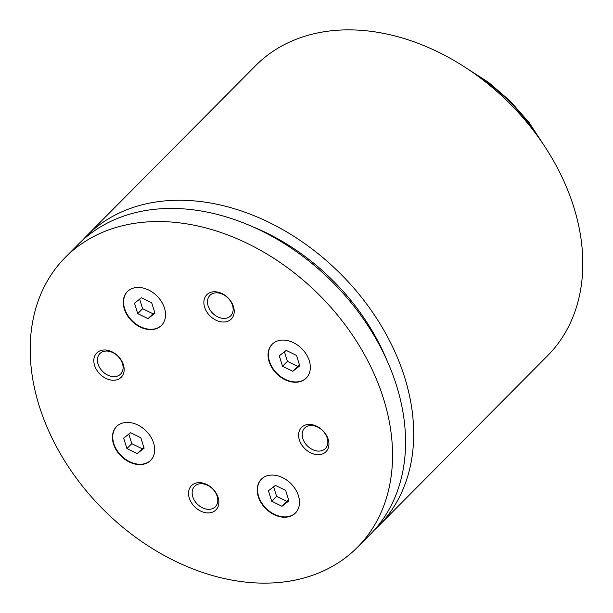 <?xml version="1.0" encoding="UTF-8"?>
<svg xmlns="http://www.w3.org/2000/svg" width="613" height="613" viewBox="0 0 613 613"><rect width="100%" height="100%" fill="white"/><g stroke="black" fill="none" stroke-linecap="round" stroke-linejoin="round"><path stroke-width="0.92" d="M124.324 308.967A24.007 17.754 -135.2 0 0 141.082 327.48A24.007 17.754 -135.2 0 0 161.441 325.442A24.007 17.754 -135.2 0 0 164.476 308.086A24.007 17.754 -135.2 0 0 147.718 289.581A24.007 17.754 -135.2 0 0 127.358 291.619A24.007 17.754 -135.2 0 0 124.324 308.967M127.527 291.451A24.007 17.754 -135.2 0 0 124.646 308.638A24.007 17.754 -135.2 0 0 141.274 327.089A24.007 17.754 -135.2 0 0 161.602 325.273M113.482 443.95A24.007 17.754 -135.2 0 0 130.24 462.455A24.007 17.754 -135.2 0 0 150.599 460.417A24.007 17.754 -135.2 0 0 153.633 443.069A24.007 17.754 -135.2 0 0 136.875 424.556A24.007 17.754 -135.2 0 0 116.516 426.594A24.007 17.754 -135.2 0 0 113.482 443.95M116.685 426.433A24.007 17.754 -135.2 0 0 113.803 443.62A24.007 17.754 -135.2 0 0 130.431 462.064A24.007 17.754 -135.2 0 0 150.76 460.256M258.272 496.591A24.007 17.754 -135.2 0 0 275.038 515.096A24.007 17.754 -135.2 0 0 295.389 513.066A24.007 17.754 -135.2 0 0 298.431 495.71A24.007 17.754 -135.2 0 0 281.673 477.205A24.007 17.754 -135.2 0 0 261.314 479.236A24.007 17.754 -135.2 0 0 258.272 496.591M261.475 479.075A24.007 17.754 -135.2 0 0 258.602 496.262A24.007 17.754 -135.2 0 0 275.222 514.713A24.007 17.754 -135.2 0 0 295.55 512.897M269.115 361.609A24.007 17.754 -135.2 0 0 285.88 380.121A24.007 17.754 -135.2 0 0 306.232 378.083A24.007 17.754 -135.2 0 0 309.274 360.735A24.007 17.754 -135.2 0 0 292.516 342.223A24.007 17.754 -135.2 0 0 272.157 344.261A24.007 17.754 -135.2 0 0 269.115 361.609M272.318 344.1A24.007 17.754 -135.2 0 0 269.444 361.287A24.007 17.754 -135.2 0 0 286.064 379.731A24.007 17.754 -135.2 0 0 306.393 377.922M204.627 307.213A17.233 12.75 -135.2 0 0 223.791 322.032A17.233 12.75 -135.2 0 0 233.453 306.577A17.233 12.75 -135.2 0 0 214.297 291.757A17.233 12.75 -135.2 0 0 204.627 307.213M208.114 305.895A14.574 10.781 -135.2 0 0 218.289 317.128A14.574 10.781 -135.2 0 0 230.649 315.894A14.574 10.781 -135.2 0 0 232.496 305.358A14.574 10.781 -135.2 0 0 222.32 294.125A14.574 10.781 -135.2 0 0 209.96 295.359A14.574 10.781 -135.2 0 0 208.114 305.895M189.294 498.101A17.233 12.75 -135.2 0 0 208.451 512.92A17.233 12.75 -135.2 0 0 218.121 497.472A17.233 12.75 -135.2 0 0 198.964 482.646A17.233 12.75 -135.2 0 0 189.294 498.101M192.781 496.783A14.574 10.781 -135.2 0 0 202.957 508.016A14.574 10.781 -135.2 0 0 215.316 506.782A14.574 10.781 -135.2 0 0 217.163 496.246A14.574 10.781 -135.2 0 0 206.987 485.013A14.574 10.781 -135.2 0 0 194.627 486.247A14.574 10.781 -135.2 0 0 192.781 496.783M299.351 439.881A17.233 12.75 -135.2 0 0 318.507 454.7A17.233 12.75 -135.2 0 0 328.177 439.253A17.233 12.75 -135.2 0 0 309.021 424.426A17.233 12.75 -135.2 0 0 299.351 439.881M302.83 438.563A14.574 10.781 -135.2 0 0 313.005 449.796A14.574 10.781 -135.2 0 0 325.365 448.563A14.574 10.781 -135.2 0 0 327.212 438.027A14.574 10.781 -135.2 0 0 317.036 426.794A14.574 10.781 -135.2 0 0 304.676 428.027A14.574 10.781 -135.2 0 0 302.83 438.563M94.578 365.432A17.233 12.75 -135.2 0 0 113.734 380.252A17.233 12.75 -135.2 0 0 123.405 364.796A17.233 12.75 -135.2 0 0 104.248 349.977A17.233 12.75 -135.2 0 0 94.578 365.432M98.057 364.114A14.574 10.781 -135.2 0 0 108.233 375.348A14.574 10.781 -135.2 0 0 120.6 374.114A14.574 10.781 -135.2 0 0 122.439 363.578A14.574 10.781 -135.2 0 0 112.263 352.345A14.574 10.781 -135.2 0 0 99.904 353.578A14.574 10.781 -135.2 0 0 98.057 364.114M357.433 547.302L370.444 534.199A205.784 152.2 -135.2 0 0 396.488 385.47A205.784 152.2 -135.2 0 0 252.832 226.818A205.784 152.2 -135.2 0 0 78.326 244.273L65.323 257.376A205.784 152.2 -135.2 0 0 39.27 406.105A205.784 152.2 -135.2 0 0 182.935 564.757A205.784 152.2 -135.2 0 0 357.433 547.302A205.784 152.2 -135.2 0 0 383.477 398.573A205.784 152.2 -135.2 0 0 239.821 239.928A205.784 152.2 -135.2 0 0 65.323 257.376M386.795 360.046A192.068 142.055 -135.2 0 0 252.357 226.611M374.397 530A205.784 152.2 -135.2 0 0 378.573 526.008A205.784 152.2 -135.2 0 0 404.618 377.279A205.784 152.2 -135.2 0 0 260.962 218.626A205.784 152.2 -135.2 0 0 86.456 236.082A205.784 152.2 -135.2 0 0 82.502 240.281M378.573 526.008L547.677 355.624A205.784 152.2 -135.2 0 0 573.73 206.895A205.784 152.2 -135.2 0 0 430.065 48.243A205.784 152.2 -135.2 0 0 255.567 65.698L86.456 236.082M282.547 366.252L292.792 371.279L299.765 365.877L296.493 355.44L286.248 350.406L279.283 355.816L282.547 366.252L287.428 361.333L297.665 366.367L292.792 371.279M271.705 501.227L281.949 506.261L288.915 500.852L285.65 490.415L275.406 485.389L268.44 490.791L271.705 501.227L276.586 496.315L286.823 501.342L281.949 506.261M137.151 453.612L144.124 448.21L140.852 437.774L130.615 432.747L123.642 438.149L126.914 448.586L137.151 453.612L143.84 447.298M147.994 318.637L154.966 313.228L151.695 302.791L141.457 297.765L134.485 303.174L137.756 313.611L147.994 318.637L154.683 312.324M284.44 351.808L287.428 361.333M297.665 366.367L299.473 364.965M139.649 299.167L142.637 308.691L152.875 313.718M142.637 308.691L137.756 313.611M128.807 434.142L131.787 443.674L142.032 448.701M131.787 443.674L126.914 448.586M273.597 486.791L276.586 496.315M286.823 501.342L288.631 499.94M537.302 135.726A154.338 114.156 -135.2 0 0 475.535 74.426M465.045 67.254L488.699 82.487L510.307 101.153L529.142 122.623L544.551 146.162"/></g></svg>
